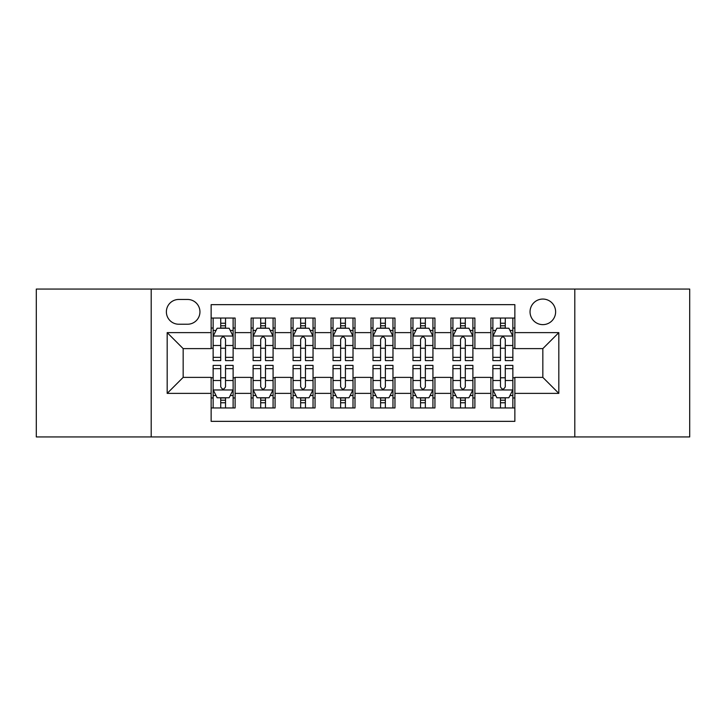 <?xml version="1.0" encoding="UTF-8"?>
<svg xmlns="http://www.w3.org/2000/svg" width="726" height="726" viewBox="0 0 726 726"><rect width="100%" height="100%" fill="white"/><g stroke="black" fill="none" stroke-linecap="round" stroke-linejoin="round"><path stroke-width="1.09" d="M542.839 299.058A12.787 12.787 0 0 0 530.044 311.844A12.787 12.787 0 0 0 542.839 324.631A12.787 12.787 0 0 0 555.626 311.844A12.787 12.787 0 0 0 542.839 299.058M574.801 436.934L689.7 436.934L689.7 289.066L574.801 289.066L574.801 436.934L151.199 436.934L151.199 289.066L36.3 289.066L36.3 436.934L151.199 436.934M514.861 318.042L490.885 318.042L490.885 332.626L474.895 332.626L474.895 348.616L490.885 348.616L490.885 332.626M474.895 332.626L474.895 318.042L450.919 318.042L450.919 332.626L434.938 332.626L434.938 348.616L450.919 348.616L450.919 332.626M434.938 332.626L434.938 318.042L410.952 318.042L410.952 332.626L394.971 332.626L394.971 348.616L410.952 348.616L410.952 332.626M394.971 332.626L394.971 318.042L370.995 318.042L370.995 332.626L355.005 332.626L355.005 348.616L370.995 348.616L370.995 332.626M355.005 332.626L355.005 318.042L331.029 318.042L331.029 332.626L315.048 332.626L315.048 348.616L331.029 348.616L331.029 332.626M315.048 332.626L315.048 318.042L291.062 318.042L291.062 332.626L275.081 332.626L275.081 348.616L291.062 348.616L291.062 332.626M275.081 332.626L275.081 318.042L251.105 318.042L251.105 348.616L235.115 348.616L235.115 318.042L211.139 318.042M211.139 407.958L235.115 407.958L235.115 377.384L251.105 377.384L251.105 407.958L275.081 407.958L275.081 377.384L291.062 377.384L291.062 393.374L275.081 393.374M291.062 393.374L291.062 407.958L315.048 407.958L315.048 377.384L331.029 377.384L331.029 393.374L315.048 393.374M331.029 393.374L331.029 407.958L355.005 407.958L355.005 377.384L370.995 377.384L370.995 393.374L355.005 393.374M370.995 393.374L370.995 407.958L394.971 407.958L394.971 377.384L410.952 377.384L410.952 393.374L394.971 393.374M410.952 393.374L410.952 407.958L434.938 407.958L434.938 377.384L450.919 377.384L450.919 393.374L434.938 393.374M450.919 393.374L450.919 407.958L474.895 407.958L474.895 377.384L490.885 377.384L490.885 393.374L474.895 393.374M178.768 324.232L187.562 324.232A12.387 12.387 0 0 0 199.949 311.844A12.387 12.387 0 0 0 187.562 299.457L178.768 299.457A12.387 12.387 0 0 0 166.381 311.844A12.387 12.387 0 0 0 178.768 324.232M574.801 289.066L151.199 289.066M514.861 332.626L514.861 304.657L211.139 304.657L211.139 348.616L183.161 348.616L183.161 377.384L211.139 377.384L211.139 421.343L514.861 421.343L514.861 377.384L542.839 377.384L542.839 348.616L514.861 348.616L514.861 332.626L558.82 332.626L558.82 393.374L514.861 393.374M211.139 393.374L167.18 393.374L167.18 332.626L211.139 332.626M490.885 393.374L490.885 407.958L514.861 407.958M211.139 328.034L213.135 328.034M220.731 328.034L225.523 328.034M233.119 328.034L235.115 328.034M211.139 348.217L213.135 348.217M220.731 348.217L225.523 348.217M233.119 348.217L235.115 348.217M211.139 377.783L213.135 377.783M220.731 377.783L225.523 377.783M233.119 377.783L235.115 377.783M211.139 397.966L213.135 397.966M220.731 397.966L225.523 397.966M233.119 397.966L235.115 397.966M251.105 348.217L253.102 348.217M260.698 348.217L265.489 348.217M273.085 348.217L275.081 348.217M251.105 328.034L253.102 328.034M260.698 328.034L265.489 328.034M273.085 328.034L275.081 328.034M251.105 377.783L253.102 377.783M260.698 377.783L265.489 377.783M273.085 377.783L275.081 377.783M251.105 397.966L253.102 397.966M260.698 397.966L265.489 397.966M273.085 397.966L275.081 397.966M291.062 377.783L293.068 377.783M300.655 377.783L305.455 377.783M313.042 377.783L315.048 377.783M291.062 397.966L293.068 397.966M300.655 397.966L305.455 397.966M313.042 397.966L315.048 397.966M291.062 328.034L293.068 328.034M300.655 328.034L305.455 328.034M313.042 328.034L315.048 328.034M291.062 348.217L293.068 348.217M300.655 348.217L305.455 348.217M313.042 348.217L315.048 348.217M331.029 377.783L333.025 377.783M340.621 377.783L345.413 377.783M353.008 377.783L355.005 377.783M331.029 397.966L333.025 397.966M340.621 397.966L345.413 397.966M353.008 397.966L355.005 397.966M331.029 328.034L333.025 328.034M340.621 328.034L345.413 328.034M353.008 328.034L355.005 328.034M331.029 348.217L333.025 348.217M340.621 348.217L345.413 348.217M353.008 348.217L355.005 348.217M370.995 377.783L372.992 377.783M380.587 377.783L385.379 377.783M392.975 377.783L394.971 377.783M370.995 397.966L372.992 397.966M380.587 397.966L385.379 397.966M392.975 397.966L394.971 397.966M370.995 328.034L372.992 328.034M380.587 328.034L385.379 328.034M392.975 328.034L394.971 328.034M370.995 348.217L372.992 348.217M380.587 348.217L385.379 348.217M392.975 348.217L394.971 348.217M410.952 377.783L412.958 377.783M420.545 377.783L425.345 377.783M432.932 377.783L434.938 377.783M410.952 397.966L412.958 397.966M420.545 397.966L425.345 397.966M432.932 397.966L434.938 397.966M410.952 328.034L412.958 328.034M420.545 328.034L425.345 328.034M432.932 328.034L434.938 328.034M410.952 348.217L412.958 348.217M420.545 348.217L425.345 348.217M432.932 348.217L434.938 348.217M450.919 377.783L452.915 377.783M460.511 377.783L465.302 377.783M472.898 377.783L474.895 377.783M450.919 397.966L452.915 397.966M460.511 397.966L465.302 397.966M472.898 397.966L474.895 397.966M450.919 328.034L452.915 328.034M460.511 328.034L465.302 328.034M472.898 328.034L474.895 328.034M450.919 348.217L452.915 348.217M460.511 348.217L465.302 348.217M472.898 348.217L474.895 348.217M490.885 377.783L492.881 377.783M500.477 377.783L505.269 377.783M512.865 377.783L514.861 377.783M490.885 397.966L492.881 397.966M500.477 397.966L505.269 397.966M512.865 397.966L514.861 397.966M490.885 328.034L492.881 328.034M500.477 328.034L505.269 328.034M512.865 328.034L514.861 328.034M490.885 348.217L492.881 348.217M500.477 348.217L505.269 348.217M512.865 348.217L514.861 348.217M183.161 348.616L167.18 332.626M183.161 377.384L167.18 393.374M558.82 332.626L542.839 348.616M558.82 393.374L542.839 377.384M225.523 323.233L220.731 323.233M233.119 357.346L225.523 357.346L225.523 360.604L233.119 360.604L233.119 336.229L229.126 328.234L217.138 328.234L213.135 336.229L213.135 360.604L220.731 360.604L220.731 357.346L213.135 357.346M213.135 336.229L213.135 318.042M233.119 336.229L233.119 318.042M220.731 328.234L220.731 318.042M225.523 318.042L225.523 328.234M225.523 357.346L225.523 339.224C223.926 336.147 222.328 336.147 220.731 339.224L220.731 357.346M220.731 402.767L225.523 402.767M213.135 368.654L220.731 368.654L220.731 365.396L213.135 365.396L213.135 389.771L217.138 397.766L229.126 397.766L233.119 389.771L233.119 365.396L225.523 365.396L225.523 368.654L233.119 368.654M233.119 389.771L233.119 407.958M213.135 389.771L213.135 407.958M225.523 397.766L225.523 407.958M220.731 407.958L220.731 397.766M220.731 368.654L220.731 386.776C222.328 389.853 223.926 389.853 225.523 386.776L225.523 368.654M265.489 323.233L260.698 323.233M273.085 357.346L265.489 357.346L265.489 360.604L273.085 360.604L273.085 336.229L269.083 328.234L257.095 328.234L253.102 336.229L253.102 360.604L260.698 360.604L260.698 357.346L253.102 357.346M253.102 336.229L253.102 318.042M273.085 336.229L273.085 318.042M260.698 328.234L260.698 318.042M265.489 318.042L265.489 328.234M265.489 357.346L265.489 339.224C263.892 336.147 262.295 336.147 260.698 339.224L260.698 357.346M305.455 323.233L300.655 323.233M313.042 357.346L305.455 357.346L305.455 360.604L313.042 360.604L313.042 336.229L309.049 328.234L297.061 328.234L293.068 336.229L293.068 360.604L300.655 360.604L300.655 357.346L293.068 357.346M293.068 336.229L293.068 318.042M313.042 336.229L313.042 318.042M300.655 328.234L300.655 318.042M305.455 318.042L305.455 328.234M305.455 357.346L305.455 339.224C303.858 336.147 302.261 336.147 300.655 339.224L300.655 357.346M345.413 323.233L340.621 323.233M353.008 357.346L345.413 357.346L345.413 360.604L353.008 360.604L353.008 336.229L349.015 328.234L337.027 328.234L333.025 336.229L333.025 360.604L340.621 360.604L340.621 357.346L333.025 357.346M333.025 336.229L333.025 318.042M353.008 336.229L353.008 318.042M340.621 328.234L340.621 318.042M345.413 318.042L345.413 328.234M345.413 357.346L345.413 339.224C343.815 336.147 342.218 336.147 340.621 339.224L340.621 357.346M385.379 323.233L380.587 323.233M392.975 357.346L385.379 357.346L385.379 360.604L392.975 360.604L392.975 336.229L388.973 328.234L376.985 328.234L372.992 336.229L372.992 360.604L380.587 360.604L380.587 357.346L372.992 357.346M372.992 336.229L372.992 318.042M392.975 336.229L392.975 318.042M380.587 328.234L380.587 318.042M385.379 318.042L385.379 328.234M385.379 357.346L385.379 339.224C383.782 336.147 382.185 336.147 380.587 339.224L380.587 357.346M260.698 402.767L265.489 402.767M253.102 368.654L260.698 368.654L260.698 365.396L253.102 365.396L253.102 389.771L257.095 397.766L269.083 397.766L273.085 389.771L273.085 365.396L265.489 365.396L265.489 368.654L273.085 368.654M273.085 389.771L273.085 407.958M253.102 389.771L253.102 407.958M265.489 397.766L265.489 407.958M260.698 407.958L260.698 397.766M260.698 368.654L260.698 386.776C262.295 389.853 263.892 389.853 265.489 386.776L265.489 368.654M300.655 402.767L305.455 402.767M293.068 368.654L300.655 368.654L300.655 365.396L293.068 365.396L293.068 389.771L297.061 397.766L309.049 397.766L313.042 389.771L313.042 365.396L305.455 365.396L305.455 368.654L313.042 368.654M313.042 389.771L313.042 407.958M293.068 389.771L293.068 407.958M305.455 397.766L305.455 407.958M300.655 407.958L300.655 397.766M300.655 368.654L300.655 386.776C302.252 389.853 303.849 389.853 305.455 386.776L305.455 368.654M340.621 402.767L345.413 402.767M333.025 368.654L340.621 368.654L340.621 365.396L333.025 365.396L333.025 389.771L337.027 397.766L349.015 397.766L353.008 389.771L353.008 365.396L345.413 365.396L345.413 368.654L353.008 368.654M353.008 389.771L353.008 407.958M333.025 389.771L333.025 407.958M345.413 397.766L345.413 407.958M340.621 407.958L340.621 397.766M340.621 368.654L340.621 386.776C342.218 389.853 343.815 389.853 345.413 386.776L345.413 368.654M380.587 402.767L385.379 402.767M372.992 368.654L380.587 368.654L380.587 365.396L372.992 365.396L372.992 389.771L376.985 397.766L388.973 397.766L392.975 389.771L392.975 365.396L385.379 365.396L385.379 368.654L392.975 368.654M392.975 389.771L392.975 407.958M372.992 389.771L372.992 407.958M385.379 397.766L385.379 407.958M380.587 407.958L380.587 397.766M380.587 368.654L380.587 386.776C382.185 389.853 383.782 389.853 385.379 386.776L385.379 368.654M425.345 323.233L420.545 323.233M432.932 357.346L425.345 357.346L425.345 360.604L432.932 360.604L432.932 336.229L428.939 328.234L416.951 328.234L412.958 336.229L412.958 360.604L420.545 360.604L420.545 357.346L412.958 357.346M412.958 336.229L412.958 318.042M432.932 336.229L432.932 318.042M420.545 328.234L420.545 318.042M425.345 318.042L425.345 328.234M425.345 357.346L425.345 339.224C423.748 336.147 422.151 336.147 420.545 339.224L420.545 357.346M420.545 402.767L425.345 402.767M412.958 368.654L420.545 368.654L420.545 365.396L412.958 365.396L412.958 389.771L416.951 397.766L428.939 397.766L432.932 389.771L432.932 365.396L425.345 365.396L425.345 368.654L432.932 368.654M432.932 389.771L432.932 407.958M412.958 389.771L412.958 407.958M425.345 397.766L425.345 407.958M420.545 407.958L420.545 397.766M420.545 368.654L420.545 386.776C422.142 389.853 423.739 389.853 425.345 386.776L425.345 368.654M465.302 323.233L460.511 323.233M472.898 357.346L465.302 357.346L465.302 360.604L472.898 360.604L472.898 336.229L468.905 328.234L456.917 328.234L452.915 336.229L452.915 360.604L460.511 360.604L460.511 357.346L452.915 357.346M452.915 336.229L452.915 318.042M472.898 336.229L472.898 318.042M460.511 328.234L460.511 318.042M465.302 318.042L465.302 328.234M465.302 357.346L465.302 339.224C463.705 336.147 462.108 336.147 460.511 339.224L460.511 357.346M460.511 402.767L465.302 402.767M452.915 368.654L460.511 368.654L460.511 365.396L452.915 365.396L452.915 389.771L456.917 397.766L468.905 397.766L472.898 389.771L472.898 365.396L465.302 365.396L465.302 368.654L472.898 368.654M472.898 389.771L472.898 407.958M452.915 389.771L452.915 407.958M465.302 397.766L465.302 407.958M460.511 407.958L460.511 397.766M460.511 368.654L460.511 386.776C462.108 389.853 463.705 389.853 465.302 386.776L465.302 368.654M505.269 323.233L500.477 323.233M512.865 357.346L505.269 357.346L505.269 360.604L512.865 360.604L512.865 336.229L508.862 328.234L496.874 328.234L492.881 336.229L492.881 360.604L500.477 360.604L500.477 357.346L492.881 357.346M492.881 336.229L492.881 318.042M512.865 336.229L512.865 318.042M500.477 328.234L500.477 318.042M505.269 318.042L505.269 328.234M505.269 357.346L505.269 339.224C503.672 336.147 502.074 336.147 500.477 339.224L500.477 357.346M500.477 402.767L505.269 402.767M492.881 368.654L500.477 368.654L500.477 365.396L492.881 365.396L492.881 389.771L496.874 397.766L508.862 397.766L512.865 389.771L512.865 365.396L505.269 365.396L505.269 368.654L512.865 368.654M512.865 389.771L512.865 407.958M492.881 389.771L492.881 407.958M505.269 397.766L505.269 407.958M500.477 407.958L500.477 397.766M500.477 368.654L500.477 386.776C502.074 389.853 503.672 389.853 505.269 386.776L505.269 368.654M251.105 393.374L235.115 393.374M251.105 332.626L235.115 332.626M233.019 336.029L213.235 336.029M213.135 330.43L216.03 330.43M230.224 330.43L233.119 330.43M220.731 345.485L213.135 345.485M233.119 345.485L225.523 345.485M225.523 325.783L220.731 325.783M213.235 389.971L233.019 389.971M233.119 395.57L230.224 395.57M216.03 395.57L213.135 395.57M225.523 380.515L233.119 380.515M213.135 380.515L220.731 380.515M220.731 400.217L225.523 400.217M272.985 336.029L253.202 336.029M253.102 330.43L255.997 330.43M270.19 330.43L273.085 330.43M260.698 345.485L253.102 345.485M273.085 345.485L265.489 345.485M265.489 325.783L260.698 325.783M312.942 336.029L293.168 336.029M293.068 330.43L295.963 330.43M310.147 330.43L313.042 330.43M300.655 345.485L293.068 345.485M313.042 345.485L305.455 345.485M305.455 325.783L300.655 325.783M352.909 336.029L333.125 336.029M333.025 330.43L335.92 330.43M350.113 330.43L353.008 330.43M340.621 345.485L333.025 345.485M353.008 345.485L345.413 345.485M345.413 325.783L340.621 325.783M392.875 336.029L373.091 336.029M372.992 330.43L375.886 330.43M390.08 330.43L392.975 330.43M380.587 345.485L372.992 345.485M392.975 345.485L385.379 345.485M385.379 325.783L380.587 325.783M253.202 389.971L272.985 389.971M273.085 395.57L270.19 395.57M255.997 395.57L253.102 395.57M265.489 380.515L273.085 380.515M253.102 380.515L260.698 380.515M260.698 400.217L265.489 400.217M293.168 389.971L312.942 389.971M313.042 395.57L310.147 395.57M295.963 395.57L293.068 395.57M305.455 380.515L313.042 380.515M293.068 380.515L300.655 380.515M300.655 400.217L305.455 400.217M333.125 389.971L352.909 389.971M353.008 395.57L350.113 395.57M335.92 395.57L333.025 395.57M345.413 380.515L353.008 380.515M333.025 380.515L340.621 380.515M340.621 400.217L345.413 400.217M373.091 389.971L392.875 389.971M392.975 395.57L390.08 395.57M375.886 395.57L372.992 395.57M385.379 380.515L392.975 380.515M372.992 380.515L380.587 380.515M380.587 400.217L385.379 400.217M432.832 336.029L413.058 336.029M412.958 330.43L415.853 330.43M430.037 330.43L432.932 330.43M420.545 345.485L412.958 345.485M432.932 345.485L425.345 345.485M425.345 325.783L420.545 325.783M413.058 389.971L432.832 389.971M432.932 395.57L430.037 395.57M415.853 395.57L412.958 395.57M425.345 380.515L432.932 380.515M412.958 380.515L420.545 380.515M420.545 400.217L425.345 400.217M472.798 336.029L453.015 336.029M452.915 330.43L455.81 330.43M470.003 330.43L472.898 330.43M460.511 345.485L452.915 345.485M472.898 345.485L465.302 345.485M465.302 325.783L460.511 325.783M453.015 389.971L472.798 389.971M472.898 395.57L470.003 395.57M455.81 395.57L452.915 395.57M465.302 380.515L472.898 380.515M452.915 380.515L460.511 380.515M460.511 400.217L465.302 400.217M512.765 336.029L492.981 336.029M492.881 330.43L495.776 330.43M509.97 330.43L512.865 330.43M500.477 345.485L492.881 345.485M512.865 345.485L505.269 345.485M505.269 325.783L500.477 325.783M492.981 389.971L512.765 389.971M512.865 395.57L509.97 395.57M495.776 395.57L492.881 395.57M505.269 380.515L512.865 380.515M492.881 380.515L500.477 380.515M500.477 400.217L505.269 400.217"/></g></svg>
